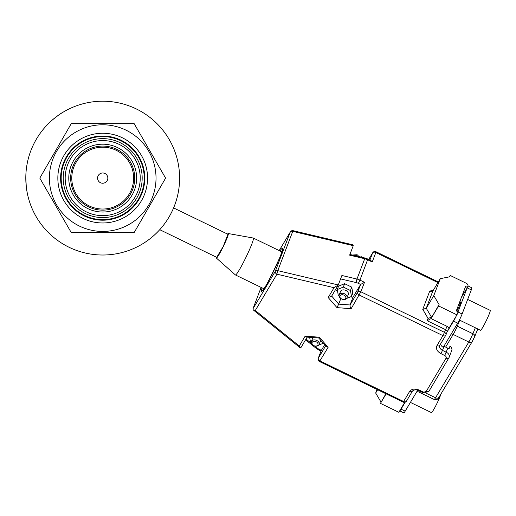 <?xml version="1.0" encoding="UTF-8"?>
<svg xmlns="http://www.w3.org/2000/svg" width="516" height="516" viewBox="0 0 516 516"><rect width="100%" height="100%" fill="white"/><g stroke="black" fill="none" stroke-linecap="round" stroke-linejoin="round"><path stroke-width="0.77" d="M61.946 112.894C62.068 112.269 49.162 122.26 49.781 122.311C49.155 122.266 62.062 112.275 61.946 112.894M26.277 186.676L25.8 177.614M25.8 178.11A76.903 76.903 0 0 1 102.703 101.207A76.903 76.903 0 0 1 179.607 178.11A76.903 76.903 0 0 1 102.703 255.014A76.903 76.903 0 0 1 25.8 178.11M27.238 192.926L26.748 190.14M63.223 178.11A39.474 39.474 0 0 1 102.703 138.63A39.474 39.474 0 0 1 142.177 178.11A39.474 39.474 0 0 1 102.703 217.584A39.474 39.474 0 0 1 63.223 178.11M65.177 178.11A37.526 37.526 0 0 1 102.703 140.578A37.526 37.526 0 0 1 140.229 178.11A37.526 37.526 0 0 1 102.703 215.636A37.526 37.526 0 0 1 65.177 178.11M216.365 257.155A13.622 1.187 -64.1 0 0 216.352 258.039A13.622 1.187 -64.1 0 0 216.372 258.052A13.622 1.187 -64.1 0 0 223.389 246.319A13.622 1.187 -64.1 0 0 228.266 233.542A13.622 1.187 -64.1 0 0 228.233 233.535A13.622 1.187 -64.1 0 0 227.55 234.09M235.361 274.886A20.505 1.787 -64.1 0 0 235.386 274.925A20.505 1.787 -64.1 0 0 235.425 274.951A20.505 1.787 -64.1 0 0 245.984 257.278A20.505 1.787 -64.1 0 0 253.324 238.044L281.813 251.866M68.776 178.11A33.927 33.927 0 0 1 102.703 144.183A33.927 33.927 0 0 1 136.63 178.11A33.927 33.927 0 0 1 102.703 212.031A33.927 33.927 0 0 1 68.776 178.11M235.425 274.951L263.915 288.767M97.576 178.11A5.128 5.128 0 0 0 102.703 183.238A5.128 5.128 0 0 0 107.831 178.11A5.128 5.128 0 0 0 102.703 172.983A5.128 5.128 0 0 0 97.576 178.11M321.017 351.035L318.585 349.854L319.062 349.242A7.688 5.437 20.9 0 1 317.095 348.003A2.561 0.761 -51.1 0 1 316.134 348.3L305.595 339.792M300.931 347.571L300.235 347.861L299.267 346.004L305.143 336.161L319.333 337.206L318.727 337.98L326.144 346.507L328.118 347.307L319.514 361.542L403.151 402.106L403.622 401.5A2.561 1.8 30.8 0 0 404.267 401.732A2.561 1.8 30.8 0 0 406.473 401.119A2.561 1.8 30.8 0 0 406.569 400.919M318.746 337.993L306.639 337.096L305.143 336.161M458.06 311.787L467.173 287.87A7.179 0.626 -64.1 0 0 467.225 287.735L467.412 287.418L465.574 286.528L456.279 310.922L458.118 311.812L456.957 314.863L438.574 305.943L431.034 318.585L447.12 326.389L449.165 327.924L446.901 332.33A2.561 1.812 -159.1 0 0 446.998 332.13A2.561 1.812 -159.1 0 0 445.534 329.647L444.502 332.362L360.871 291.792L364.483 282.31L360.607 284.458L357.633 292.25A2.561 1.812 20.9 0 1 360.871 291.792L351.157 308.678L336.974 307.633L328.182 297.532L331.569 296.255L338.277 284.967L277.776 270.655A2.561 0.335 103.3 0 0 276.937 274.183A2.561 1.8 -149.2 0 1 275.286 271.377A2.561 1.812 20.9 0 1 277.776 270.655L292.753 231.362A2.561 0.335 -76.7 0 1 293.146 230.697L352.68 244.778L353.254 245.668L349.635 255.156L364.715 258.716A2.561 0.335 -76.7 0 1 365.109 258.058L349.9 254.459M328.182 297.532L334.058 287.689L338.277 284.967L341.895 275.48L356.969 279.046A10.256 7.25 20.9 0 1 359.942 280.104L367.869 259.038L365.109 258.058M351.157 308.678L350.158 306.917L350.048 304.969L353.015 297.171L360.607 284.458L358.362 283.368L359.942 280.104L364.483 282.31M336.974 307.633L338.696 304.13L331.678 296.068M369.908 260.032L372.61 252.95A2.561 1.8 -149.2 0 1 372.707 252.75L368.708 259.445L372.61 252.95A2.561 1.812 20.9 0 1 375.842 252.498L376.022 251.756L438.29 281.962M352.286 255.027L356.795 254.756L358.188 255.104L357.84 256.336M315.276 339.98A4.16 2.941 20.9 0 1 319.165 344.507A4.16 2.941 20.9 0 1 315.276 346.068A4.16 2.941 20.9 0 1 311.387 341.54A4.16 2.941 20.9 0 1 315.276 339.98M320.584 340.115A4.16 2.941 20.9 0 1 320.455 341.121L319.165 344.507M467.967 285.941L471.824 287.812A7.179 0.626 -64.1 0 1 471.308 289.876L462.117 313.992A7.179 0.626 -64.1 0 1 457.692 323.132L443.238 347.365A5.128 3.625 -159.1 0 1 440.612 343.888M315.018 341.411A3.141 2.219 20.9 0 1 318.056 344.243A3.141 2.219 20.9 0 1 315.018 345.997A3.141 2.219 20.9 0 1 311.98 343.159A3.141 2.219 20.9 0 1 315.018 341.411M410.401 402.403L431.428 412.6A11.075 0.968 -64.1 0 0 435.962 405.402A11.075 0.968 -64.1 0 0 440.954 393.979M459.382 320.03L480.531 330.292A11.075 0.968 -64.1 0 0 486.233 320.746A11.075 0.968 -64.1 0 0 490.2 310.361L467.664 299.435M343.095 293.352A4.16 2.941 20.9 0 1 346.984 297.874A4.16 2.941 20.9 0 1 343.095 299.435A4.16 2.941 20.9 0 1 342.043 299.145A3.141 2.219 20.9 0 1 339.825 296.236A3.141 2.219 20.9 0 1 342.837 294.778A3.141 2.219 20.9 0 1 345.868 297.609A3.141 2.219 20.9 0 1 342.837 299.364A3.141 2.219 20.9 0 1 342.043 299.145A4.16 2.941 20.9 0 1 339.199 294.913A4.16 2.941 20.9 0 1 343.095 293.352M339.199 294.913L340.489 291.527A4.16 2.941 20.9 0 1 344.385 289.966A4.16 2.941 20.9 0 1 348.274 294.488L346.984 297.874M474.823 336.245L477.803 328.969L474.765 336.426A3.077 1.78 -157.7 0 1 474.675 336.593A4.102 0.355 -64.1 0 1 472.34 341.321A3.077 2.161 -149.2 0 1 472.224 341.56A3.077 2.161 -149.2 0 1 468.812 342.018L435.549 397.772A7.179 0.626 -64.1 0 1 434.22 399.487L418.599 391.908A7.179 0.626 115.9 0 0 419.424 390.993M460.807 299.035L459.621 302.731A16.048 1.4 115.9 0 1 458.859 304.646L458.421 305.717A5.741 0.503 115.9 0 1 460.762 302.008A5.741 0.503 115.9 0 1 459.582 305.504A5.741 0.503 115.9 0 1 456.712 311.129M467.225 287.735L461.381 297.519M449.346 276.873L450.191 275.454L466.277 283.258A2.561 1.8 -149.2 0 1 467.928 286.064L467.412 287.418M451.584 350.822A5.128 3.625 -159.1 0 0 451.777 350.416A5.128 3.625 -159.1 0 0 450.068 346.204L449.036 348.913A5.128 3.625 -159.1 0 0 447.823 348.165L444.147 346.384A5.128 3.625 20.9 0 1 443.895 346.255M450.068 346.204L448.63 348.623M404.783 402.312L399.7 410.839A7.179 0.626 -64.1 0 0 399.719 410.859A7.179 0.626 -64.1 0 0 401.048 409.143L405.183 411.149L417.657 390.244M399.719 410.859L403.854 412.865A7.179 0.626 -64.1 0 0 405.183 411.149M447.024 332.072L453.558 321.126A7.179 0.626 -64.1 0 0 456.092 316.308L456.957 314.863M433.279 290.366L429.751 291.056L422.765 309.4L426.261 308.245L433.801 295.603L440.258 278.666L449.675 276.808L450.191 275.454M433.801 295.603L439.09 304.588L431.034 318.585L427.158 320.733L445.534 329.647L447.12 326.389M438.574 305.943L439.09 304.588M405.189 402.196L401.048 409.143M399.7 410.839L398.829 412.29L380.453 403.377L386.129 393.856M339.07 295.855L338.315 295.487L337.264 289.553L343.333 287.077L350.448 290.527L351.499 296.461L346.668 298.435M449.165 327.924L456.092 316.308M440.258 278.666L432.718 291.308L426.261 308.245L431.55 317.23L428.048 318.385L427.158 320.733M385.904 393.747L380.453 403.377M380.969 402.022L375.68 393.037L377.048 389.445M311.387 341.54L312.677 338.154A4.16 2.941 20.9 0 1 313.012 337.567M350.448 290.527L351.744 287.141L352.789 293.069L351.499 296.461M343.333 287.077L344.623 283.684L338.554 286.167L337.264 289.553M344.623 283.684L351.744 287.141M367.869 259.038L370.791 260.457L372.23 261.98L375.842 252.498L437.91 282.6M429.751 291.056L431.911 291.863L432.718 291.308M340.837 298.512L338.696 304.13L350.048 304.969L357.633 292.25A2.561 1.8 -149.2 0 0 359.291 295.055L442.922 335.619L444.502 332.362A2.561 1.812 -159.1 0 1 445.966 334.839A2.561 1.812 -159.1 0 1 445.863 335.045A2.561 1.8 -149.2 0 1 445.772 335.239A2.561 1.8 -149.2 0 1 443.567 335.858A2.561 1.8 -149.2 0 1 442.922 335.619L436.936 345.662A2.561 1.8 30.8 0 0 437.581 345.901A2.561 1.8 30.8 0 0 439.78 345.281A2.561 1.8 30.8 0 0 439.877 345.081M350.248 296.971L353.015 297.171M377.648 389.735L375.68 393.037M309.652 337.322L310.497 342.121L311.251 342.482M318.849 345.062L323.306 343.243M335.645 289.418L337.651 291.721M321.165 350.693L324.629 344.765M409.614 391.457C411.736 388.825 414.967 388.374 419.315 390.096L418.837 390.709C416.186 389.464 414.064 389.586 412.458 391.076A2.561 1.8 30.8 0 1 410.259 391.696A2.561 1.8 30.8 0 1 409.614 391.457L403.622 401.5L319.991 360.929A2.561 1.8 30.8 0 1 318.34 358.123A2.561 1.812 20.9 0 0 318.237 358.323A2.561 2.561 0 0 0 319.514 361.542M447.823 348.165L444.695 355.492L441.019 353.712C437.033 351.396 435.672 348.713 436.936 345.662M353.254 245.668L292.753 231.362A2.561 1.812 -159.1 0 0 290.256 232.077L275.286 271.377L252.95 308.813L253.292 309.942L255.291 310.477L276.937 274.183L334.058 287.689M252.95 308.813L261.109 287.406M159.741 229.691L216.726 257.329L223.325 246.287L227.917 234.27L173.595 207.922M107.315 219.377L98.092 219.377L107.315 219.377M144.228 178.11A41.525 41.525 0 0 1 102.703 219.635A41.525 41.525 0 0 1 61.178 178.11A41.525 41.525 0 0 1 102.703 136.579A41.525 41.525 0 0 1 144.228 178.11M98.092 136.837L107.315 136.837L98.092 136.837M49.381 178.11A53.322 53.322 0 0 1 102.703 124.788A53.322 53.322 0 0 1 156.025 178.11A53.322 53.322 0 0 1 102.703 231.426A53.322 53.322 0 0 1 49.381 178.11M134.154 123.634L165.604 178.11L134.154 232.581L71.253 232.581L39.803 178.11L71.253 123.634L134.154 123.634M102.703 220.197A42.086 42.086 0 0 1 60.617 178.11A42.086 42.086 0 0 1 102.703 136.024A42.086 42.086 0 0 1 144.79 178.11A42.086 42.086 0 0 1 102.703 220.197M147.563 178.11A44.86 44.86 0 0 1 102.703 222.97A44.86 44.86 0 0 1 57.844 178.11A44.86 44.86 0 0 1 102.703 133.251A44.86 44.86 0 0 1 147.563 178.11M70.666 178.11A32.037 32.037 0 0 1 102.703 146.073A32.037 32.037 0 0 1 134.74 178.11A32.037 32.037 0 0 1 102.703 210.147A32.037 32.037 0 0 1 70.666 178.11M71.782 178.11A30.921 30.921 0 0 1 102.703 147.189A30.921 30.921 0 0 1 133.625 178.11A30.921 30.921 0 0 1 102.703 209.032A30.921 30.921 0 0 1 71.782 178.11M262.044 287.863A23.839 2.077 -64.1 0 0 261.541 291.321A23.839 2.077 -64.1 0 0 273.815 270.777A23.839 2.077 -64.1 0 0 282.355 248.422A23.839 2.077 -64.1 0 0 279.943 250.957M419.315 390.096L422.991 391.883A2.561 1.812 -159.1 0 0 423.926 392.186L426.222 391.425A2.561 1.8 30.8 0 0 426.867 391.663A2.561 1.8 30.8 0 0 429.067 391.044A2.561 1.8 30.8 0 0 429.164 390.844M426.222 391.425L446.056 358.175A2.561 1.8 30.8 0 0 446.701 358.414A2.561 1.8 30.8 0 0 448.907 357.794A2.561 1.8 30.8 0 0 449.004 357.594A5.128 3.625 20.9 0 0 449.197 357.195A5.128 3.625 20.9 0 0 446.276 352.228L442.599 350.448A5.128 3.625 20.9 0 1 439.684 345.481A5.128 3.625 20.9 0 1 439.742 345.346M422.991 391.883L422.514 392.495L424.12 393.011L429.067 391.044L448.907 357.794L451.777 350.416M357.975 255.981A8.624 6.102 -159.1 0 0 356.259 255.536A8.624 6.102 -159.1 0 0 353.795 255.381M425.835 393.063L435.549 397.772A3.077 2.161 30.8 0 0 438.961 397.314A3.077 2.161 30.8 0 0 439.077 397.075M475.346 327.776L472.895 333.742L457.273 326.164A3.077 1.78 22.3 0 1 456.267 325.519M434.22 399.487C440.374 399.481 437.516 397.752 438.961 397.314L472.224 341.56L474.765 336.426A3.077 1.78 -157.7 0 0 472.895 333.742A7.179 0.626 -64.1 0 1 468.812 342.018L453.183 334.439L445.63 347.1M458.543 304.975A3.077 1.78 -157.7 0 0 458.859 304.653M459.724 320.197L457.273 326.164A7.179 0.626 115.9 0 1 453.183 334.439A3.077 2.161 -149.2 0 0 451.171 334.065M444.695 355.492A2.561 1.812 20.9 0 1 446.056 358.175M453.558 321.126L457.692 323.132M458.04 312.019L462.117 313.992M467.173 287.87L471.308 289.876M358.362 283.368A7.688 5.437 -159.1 0 0 356.13 282.575A2.561 0.335 -76.7 0 1 356.969 279.046L364.715 258.716A10.256 7.25 -159.1 0 1 367.682 259.78L372.23 261.98M422.765 309.4L428.048 318.385M340.592 278.898L356.13 282.575M365.167 258.858A7.688 5.437 20.9 0 1 367.392 259.651M444.147 346.384L441.019 353.712M319.062 349.242L321.307 350.332L318.34 358.123L325.622 345.907M319.333 337.206L328.118 347.307M317.095 348.003L314.438 345.849M311.548 343.514L306.033 339.064M279.208 250.602L290.256 232.077A2.561 1.8 -149.2 0 1 290.353 231.877A2.561 2.561 0 0 1 293.146 230.697M299.267 346.004L255.291 310.477M282.291 250.331L282.252 250.028C286.187 245.81 262.018 295.468 262.741 290.25L263.005 290.089M416.818 391.65L418.599 391.908M360.955 256.446L362.097 257.342M446.998 332.13L445.966 334.839A2.561 2.561 0 0 1 445.772 335.239L439.684 345.481M376.022 251.756A2.561 2.561 0 0 0 372.707 252.75M403.151 402.106A2.561 2.561 0 0 0 406.473 401.119L412.458 391.076M318.237 358.323L321.21 350.519M418.837 390.709L422.514 392.495M300.847 347.752L307.175 337.142M316.134 348.3L318.585 349.854M253.292 309.942L300.235 347.861M279.188 250.595L290.353 231.877M216.352 258.039L235.386 274.925M228.233 233.535L253.285 238.031"/></g></svg>

